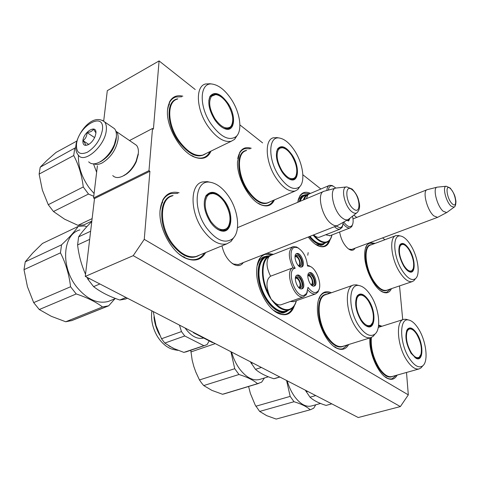 <?xml version="1.0" encoding="UTF-8"?>
<svg xmlns="http://www.w3.org/2000/svg" width="480" height="480" viewBox="0 0 480 480"><rect width="100%" height="100%" fill="white"/><g stroke="black" fill="none" stroke-linecap="round" stroke-linejoin="round"><path stroke-width="0.72" d="M355.038 248.196C353.934 250.164 352.296 250.728 350.118 249.876L348.414 248.88C343.956 245.088 341.022 239.454 339.606 231.978M352.434 249.168L351.678 249.516L348.588 249.006M243.3 262.578C241.242 265.602 238.344 266.346 234.594 264.81L233.082 264C227.556 260.148 223.854 254.094 221.976 245.838M239.754 263.976L238.41 264.582L233.562 264.06L231.51 262.884M406.506 372.462L408.312 394.872L144.258 239.346L149.916 171.258L148.98 170.64L152.514 128.478L153.414 129.126L159.084 60.924L195.21 89.526M399.534 285.906L402.72 319.698M239.904 124.914L262.614 142.89M302.862 174.756L320.868 189.012M353.868 215.136L356.754 217.422M382.608 237.894L384.924 239.73M369.822 337.95L369.84 342.576C370.482 357.06 379.476 375.09 387.654 378.492C391.794 380.268 394.962 379.134 397.158 375.09M382.014 326.238L378.612 325.098M331.428 292.752C326.718 290.676 322.968 291.744 320.19 295.944C318.21 299.214 317.286 303.738 317.412 309.51C317.574 324.816 327.552 344.424 337.056 348.372C342.126 350.514 346.002 349.23 348.684 344.52M262.92 254.856L259.548 258.636C257.688 261.852 256.722 266.034 256.644 271.194C256.158 287.4 267.36 308.892 278.544 313.53C286.284 316.56 291.6 313.872 294.486 305.472M273.462 254.346L266.94 253.278M369.486 242.796L366.72 245.304C365.124 247.938 364.458 251.784 364.728 256.848C365.298 270.666 374.934 289.17 383.01 292.188C386.862 293.7 389.676 292.518 391.458 288.642M375.144 243.366L369.906 242.64M308.268 237.012C311.652 241.512 315.072 244.512 318.528 246.012C324.294 248.13 328.152 246.006 330.108 239.646M310.506 193.398C305.82 191.256 302.22 192.174 299.694 196.152L297.756 202.32M251.256 148.266C246.144 146.67 242.28 148.092 239.664 152.538L237.492 161.982C236.718 177.636 249.522 200.646 261.162 204.9C267.366 207.216 271.782 205.554 274.416 199.902M179.112 192.768C171.912 191.07 166.458 193.488 162.756 200.028L160.068 210.294C158.316 227.85 171.66 252.474 185.85 258.312C194.73 261.894 201.33 259.98 205.644 252.564M182.826 96.18C176.784 94.764 172.338 96.708 169.482 102.018L167.526 109.818C165.768 126.39 180.648 152.124 194.592 157.146C202.476 160.002 207.954 157.98 211.02 151.08M144.258 239.346L133.218 255.66L85.272 276.42L94.506 198.558L149.916 171.258M133.218 255.66L400.362 406.578L358.242 417.528L85.272 276.42M408.312 394.872L400.362 406.578M159.084 60.924L107.304 90.648L103.698 121.032M152.514 128.478L129.522 140.544M148.98 170.64L93.558 197.994L97.398 165.81M93.558 197.994L94.506 198.558M286.29 311.76L283.518 312.936L280.38 313.086L276.996 312.18L273.33 310.122M265.854 256.332L262.686 257.412L260.256 259.446L258.912 261.33L257.07 265.98M323.778 244.272L321.882 245.214L316.404 244.668L315.108 244.038M303.996 195.132L303.036 195.342L299.046 198.702L297.906 201.342M308.178 252.642L307.764 255.252M167.466 110.772L167.496 110.382C168.18 103.11 170.934 98.652 175.758 97.002L181.686 96.792M209.862 151.644C208.386 154.74 206.208 156.744 203.328 157.662C199.56 158.772 195.246 157.86 190.38 154.926M204.312 253.11C202.41 256.194 199.89 258.216 196.746 259.182C191.292 260.682 185.334 258.906 178.872 253.854M160.044 210.81C160.968 201.45 164.544 195.714 170.778 193.608L177.81 193.374M365.502 248.1C366.438 245.418 367.872 243.786 369.798 243.204L374.268 243.69M390.564 288.942L386.508 292.422L383.658 292.278L380.958 291.048M328.848 241.092C327.726 243.846 326.04 245.574 323.802 246.264C321.462 246.936 318.816 246.366 315.858 244.554M298.086 200.454C299.13 196.488 301.026 194.082 303.762 193.218L309.582 193.788M273.342 200.364C272.058 202.908 270.246 204.54 267.918 205.266C264.96 206.124 261.6 205.404 257.838 203.118M237.762 158.658C238.746 153.228 241.062 149.91 244.71 148.716L250.194 148.764M318.366 300.288C319.686 296.1 321.816 293.562 324.75 292.668L330.378 293.118M347.616 344.85L342.828 348.75C340.038 349.506 336.96 348.66 333.594 346.206M378.54 325.752L381.054 326.538M396.186 375.36L392.148 378.744C389.976 379.332 387.57 378.684 384.936 376.8M292.782 307.668C291.21 311.058 288.966 313.188 286.062 314.076C282.396 315.078 278.376 313.944 273.99 310.668M257.22 265.152C258.594 259.188 261.3 255.57 265.338 254.298L272.37 254.772M438.168 217.062L437.538 217.362L433.812 215.88C426.972 210.336 422.046 190.29 427.29 189.642L437.022 187.206M447.354 212.112L446.664 212.568L443.154 211.224C436.872 206.004 432.342 187.314 437.256 187.146L446.22 186.252M338.598 224.928L337.218 225.624C335.544 226.056 333.63 225.48 331.488 223.884C321.654 217.152 316.284 192.36 324.27 191.172M349.452 218.61L347.952 219.672C346.392 220.218 344.568 219.702 342.486 218.118C333.402 211.734 328.524 188.484 336.054 188.04L346.638 186.924M88.674 161.82C91.122 164.382 94.68 164.514 99.354 162.216L101.454 160.962C107.082 156.984 111.402 151.458 114.408 144.39L116.316 137.124C116.682 133.44 116.082 130.632 114.51 128.7L111.846 126.876M100.248 161.856L102.24 160.668C107.58 156.894 111.678 151.65 114.528 144.948L116.34 138.054L116.424 135.396M102.414 130.014C105.12 110.628 78.354 125.688 76.524 144.12C76.08 152.682 79.71 155.376 87.414 152.208C95.466 146.982 100.47 139.584 102.414 130.014M95.838 133.596C97.284 123.876 83.808 131.334 82.896 140.646C82.716 145.188 84.714 146.418 88.884 144.342C91.674 142.476 93.768 139.782 95.172 136.26L95.838 133.596M95.898 132.864L93.414 129.066C92.502 131.058 90.372 132.228 87.03 132.576C86.928 136.074 85.596 138.768 83.034 140.658C85.044 143.01 85.83 144.57 85.38 145.338L87.966 144.846M83.034 140.658L88.782 144.408M87.03 132.576L94.608 137.592M133.956 143.574L136.494 145.308C138.012 147.138 138.63 149.754 138.348 153.168L136.11 161.22C133.608 166.614 130.2 170.952 125.868 174.24L122.832 176.112C118.464 178.17 115.104 177.99 112.746 175.566M116.202 139.074L116.178 139.308C114.426 148.662 109.584 155.904 101.652 161.046M115.77 130.932L116.37 131.556C117.852 133.374 118.428 136.008 118.086 139.464C116.16 149.658 110.88 157.476 102.24 162.9C98.976 164.55 96.222 164.862 93.972 163.848M138.336 154.272L136.248 161.778C133.926 166.8 130.746 170.844 126.714 173.904L123.876 175.65M207.192 196.206C208.632 194.292 210.516 193.41 212.862 193.554C216.912 194.028 220.764 196.854 224.406 202.032C230.244 211.674 231.516 219.918 228.216 226.758L226.668 228.468C221.952 231.342 216.708 229.008 210.936 221.472C204.834 211.416 203.586 202.992 207.192 196.206M39.282 309.534L76.218 293.952C87.12 297.57 95.88 301.908 102.504 306.96L108.702 305.796L72.042 320.502L65.724 321.762L51.276 316.296L39.282 309.534L33.678 302.61L27.444 286.728L24 269.664L25.242 261.816L32.628 253.14L42.486 243.438L78.24 226.404C74.754 231.462 69.186 237.606 61.542 244.836L25.242 261.816M111.09 300.324L108.312 301.452C97.65 304.134 87.216 299.424 76.992 287.334C60.33 267.114 62.574 234.282 79.878 229.902M76.218 293.952L70.572 286.758L33.678 302.61M108.702 305.796L114.894 298.788M127.5 298.248L125.16 299.136L119.784 300.006C109.332 296.52 100.602 292.056 93.594 286.626L87.93 279.3L86.928 277.278M234.168 237.048L230.934 241.536L226.812 243.846C219.102 245.526 211.188 240.948 203.07 230.106C189.858 212.106 189.822 184.602 202.332 181.962L207.24 181.626L209.544 182.112M228.498 196.146C238.536 210.498 240.804 231.888 232.65 238.71C225.036 244.086 216.324 240.474 206.514 227.874C192.078 208.26 195.108 179.052 210.33 182.28C216.78 183.402 222.834 188.028 228.498 196.146M224.904 201.33C217.338 191.598 211.008 189.774 205.908 195.858C202.686 203.286 204.198 212.07 210.438 222.204C213.258 226.182 216.282 228.876 219.528 230.274C231.558 235.884 235.008 215.238 224.904 201.33M216.336 228.438L219.066 229.962L224.562 230.484C232.2 228.684 231.918 212.436 224.316 201.774C219.486 195.072 214.65 192.198 209.796 193.158L205.812 196.452L204.294 201.258M208.782 194.01L207.822 194.142M102.504 306.96L65.724 321.762M86.616 226.716L84.588 225.918L78.24 226.404M24 269.664L60.45 252.846C65.742 263.178 69.114 274.482 70.572 286.758M60.45 252.846L61.542 244.836M85.524 274.26C81.444 265.11 78.804 255.336 77.598 244.932L78.618 236.85C81.678 232.326 86.064 227.232 91.776 221.574M90.63 231.234L78.618 236.85M77.598 244.932L89.664 239.364M89.52 278.616L87.93 279.3M93.594 286.626L99.882 283.974M126.036 297.492L119.784 300.006M223.962 230.628L224.79 229.938M298.452 248.112L296.454 246.96L293.148 246.648C288.126 250.008 288.066 257.046 292.98 267.774L295.224 268.254C285.768 269.466 295.158 298.218 304.098 295.326L306.654 293.382L308.01 287.346C312.222 292.872 315.69 293.982 318.42 290.676C322.422 285.21 316.716 268.722 310.026 266.364L307.524 265.986C306.552 257.196 303.234 251.088 297.564 247.674L295.014 247.284C289.656 247.614 289.704 260.25 295.224 268.254M306.654 293.382L306.264 294.708L303.486 296.826C294.378 299.91 283.962 271.05 292.98 267.774L270.582 276.198C266.406 267.798 265.914 261.24 269.1 256.518L270.792 255.39L292.5 246.906M306.264 294.708L307.398 291.792M290.172 301.548L293.736 301.614M270.186 255.54L270.822 255.378L270.186 255.54C259.524 257.676 259.83 283.614 271.23 299.304L274.788 302.742C277.05 304.602 279.144 305.274 281.07 304.764L281.544 304.596M286.47 310.824L285.432 311.166C277.74 313.332 266.478 302.634 261.546 287.982C256.506 273.36 259.17 258.93 266.844 256.848L268.896 256.044M285.654 311.106L288.558 310.05C282.9 310.98 277.122 307.398 271.23 299.304L269.028 294.402C260.904 279.786 261.144 260.34 269.1 256.518M270.582 276.198C266.358 279.258 265.836 285.324 269.028 294.402M298.35 265.638L300.186 266.076C301.71 265.314 302.034 263.334 301.152 260.136C299.832 256.71 298.218 255.06 296.304 255.192L295.002 256.818M301.23 267.072C304.692 264.93 300.21 253.14 296.202 253.842M297.024 253.488L296.802 253.536C292.344 254.43 297.06 268.23 301.428 267.048L301.602 267.006C306.03 266.076 301.41 252.456 297.024 253.488M298.56 287.364L300.522 287.868C302.112 287.064 302.46 285.012 301.56 281.7C300.246 278.28 298.626 276.642 296.7 276.786L295.326 278.508M301.548 288.9C305.154 286.77 300.756 274.71 296.622 275.406M297.378 275.076L297.216 275.118C292.602 276.048 297.366 290.25 301.836 288.858L301.944 288.834C306.528 287.862 301.866 273.846 297.378 275.076M311.046 284.7L312.816 285.132C314.334 284.358 314.652 282.354 313.764 279.12C312.48 275.778 310.92 274.176 309.084 274.308L307.818 275.832M313.818 286.14C317.232 284.07 312.96 272.352 309.018 272.958M309.738 272.634L309.594 272.67C305.178 273.552 309.852 287.43 314.118 286.098L314.22 286.074C318.6 285.156 314.028 271.452 309.738 272.634M307.848 289.908C310.608 293.148 313.188 294.486 315.588 293.916L318.024 291.984L319.092 289.278M310.902 266.802L307.482 265.224M268.506 256.2L267.81 256.278C259.518 257.364 256.092 271.764 261.018 287.022C265.83 302.304 277.566 313.77 285.54 311.502L288.348 310.17M155.928 325.308L161.514 338.754L164.796 343.074L173.1 348.24L183.846 352.392L186.978 351.552M183.846 352.392L207.042 344.64L209.214 340.896M213.048 342.474L212.454 342.57L212.922 342.408M212.454 342.57L193.602 332.832L194.07 332.664M193.008 332.112L193.602 332.832M203.442 338.058L203.19 338.13C196.944 339.396 190.908 336.024 185.082 328.014M153.258 311.568L156.06 325.752M161.514 338.754L181.464 331.578L179.472 325.116M181.464 331.578L184.752 335.976L203.67 345.582M164.796 343.074L184.752 335.976M295.356 278.4L295.68 278.256C297.27 278.136 298.602 279.486 299.682 282.306C300.426 285.036 300.138 286.728 298.824 287.388L298.818 287.532M299.802 287.91C302.256 285.9 299.094 277.248 295.926 277.29M295.008 256.794L295.308 256.662C296.886 256.548 298.218 257.904 299.304 260.73C300.03 263.364 299.76 264.996 298.5 265.626L298.422 265.686M299.49 266.112C301.818 264.102 298.614 255.672 295.536 255.714M307.818 275.856L308.07 275.748C309.588 275.634 310.878 276.954 311.934 279.714C312.666 282.378 312.402 284.028 311.148 284.67L311.13 284.766M312.108 285.162C314.394 283.2 311.352 274.842 308.334 274.806M357.03 298.188C357.936 296.01 359.316 294.984 361.164 295.098C363.6 295.41 366.036 297.396 368.454 301.068C372.918 308.832 374.34 315.93 372.72 322.368L370.932 325.02C368.106 326.748 364.896 325.044 361.29 319.89C356.664 311.856 355.248 304.62 357.03 298.188M224.226 393.858L222.552 394.272L211.896 390.378L203.712 385.566L201.516 382.896L199.464 379.956L195.816 372.066L193.794 366.384L192.156 360.108L190.794 350.25M259.83 379.392L259.482 379.494C252.87 381.048 246.24 377.526 239.592 368.928C236.052 364.038 233.376 358.41 231.564 352.044M203.712 385.566L238.986 374.502L234.732 368.712L199.464 379.956M238.986 374.502C247.128 377.04 253.308 380.1 257.532 383.676L222.552 394.272M264.42 377.988L261.66 382.152L257.532 383.676M275.46 378.348L273.858 378.732C265.998 376.272 259.866 373.14 255.462 369.336L250.296 361.728M375.012 334.026L373.158 336.354L370.788 337.65C366.18 338.646 361.278 335.388 356.088 327.87C345.546 312.636 344.328 286.62 353.622 284.994L356.34 284.832L358.248 285.342M370.656 295.332C379.026 307.884 381.528 328.968 374.964 334.074C370.38 337.314 365.046 334.638 358.962 326.046C347.814 309.948 348.288 282.9 359.118 285.57C363.018 286.29 366.864 289.542 370.656 295.332M368.73 300.39C364.116 293.838 360.252 292.368 357.138 295.968C354.276 302.586 355.572 310.794 361.038 320.598C362.994 323.544 364.998 325.476 367.062 326.394C375.42 330.522 376.416 311.598 368.73 300.39M368.22 300.702C365.112 296.1 362.13 294.084 359.274 294.654L356.97 296.472L356.172 298.11M230.922 351.714L234.732 368.712M190.812 351.972L215.25 343.614M252.714 362.976L251.208 363.456M255.462 369.336L261.402 367.47M279.744 376.95L273.858 378.732M365.328 325.386L366.63 326.094L369.636 326.412C372.468 325.326 373.722 321.894 373.41 316.122M406.908 332.142C407.64 329.916 408.834 328.854 410.502 328.956C412.524 329.22 414.576 330.972 416.67 334.212C420.702 341.37 422.142 348.066 420.984 354.3L419.274 357.168C416.958 358.596 414.276 357.066 411.24 352.584C407.064 345.198 405.624 338.382 406.908 332.142M315.756 404.784L313.74 408.15L310.632 409.65L276.192 419.076L266.7 415.656L259.656 411.432L255.234 405.108L250.386 393.48L248.592 386.484M320.538 403.464L311.352 406.002C305.838 407.262 300.24 404.094 294.552 396.51C291.366 392.004 288.906 386.76 287.16 380.784M259.656 411.432L294 401.724L290.178 396.39L255.828 406.248M294 401.724C301.29 403.938 306.702 406.614 310.224 409.752L276.192 419.076M310.632 409.65L310.224 409.752M331.788 403.854L326.07 405.414C319.02 403.26 313.662 400.524 310.002 397.2L305.31 390.168M422.346 366.33L421.02 367.884L419.124 368.916C415.326 369.732 411.216 366.852 406.8 360.27C397.152 346.014 395.496 320.694 403.74 319.374L405.906 319.254L407.562 319.722M418.338 328.602C426.114 340.47 428.754 361.26 422.814 365.778C419.046 368.448 414.606 366.048 409.482 358.578C399.384 343.662 399.072 317.532 408.564 320.004C411.804 320.616 415.062 323.484 418.338 328.602M416.88 333.552C413.016 327.888 409.806 326.526 407.25 329.478C404.622 335.76 405.888 343.692 411.048 353.274L416.238 358.422C423.516 362.088 423.81 343.878 416.88 333.552M415.788 332.916C413.322 329.52 411.036 328.05 408.918 328.512L407.064 329.952L406.506 331.002M286.572 380.484L290.178 396.39M307.644 391.374L306.18 391.794M310.002 397.2L315.762 395.574M331.782 403.848L326.07 405.414M414.846 357.594L418.206 358.386C420.282 357.648 421.368 355.158 421.452 350.91M211.53 96.264L215.67 94.596C219.726 95.106 223.68 98.196 227.52 103.878C232.968 113.202 234.162 120.618 231.108 126.132L230.256 126.996C225.882 129.534 220.812 126.852 215.052 118.95C209.382 109.254 208.206 101.694 211.53 96.264M91.83 221.118L83.85 224.91L78.006 225.348L64.56 219.162L53.472 211.512L48.258 204.702L42.36 190.062L39.12 174.096L40.218 167.172L46.938 160.41L56.04 152.43L76.764 141.096M94.086 193.56L89.232 187.86C81.666 177.198 78.06 166.332 78.408 155.274M53.472 211.512L88.506 194.04L83.256 186.966L48.258 204.702M88.506 194.04L93.756 196.308M237.3 135.234L234.582 139.368L231.324 141.228C223.932 142.704 216.078 137.628 207.762 126C196.182 109.254 195.216 86.256 205.518 83.988L209.994 83.76M231.312 99.3C240.24 112.746 242.712 130.92 236.13 136.554C229.116 141.3 220.728 137.076 210.972 123.894C198.408 105.78 199.758 81.624 212.526 84.114C219.054 85.284 225.318 90.342 231.312 99.3M227.982 103.332C220.602 93.342 214.614 90.996 210.018 96.288C207.486 102.444 209.01 110.19 214.596 119.514C217.758 124.176 221.1 127.23 224.622 128.664C234.78 133.056 236.76 116.142 227.982 103.332M228.684 105.804L227.436 103.728C222.498 96.588 217.704 93.426 213.06 94.242L209.934 96.882L208.824 100.542M211.8 95.238L211.116 95.352M92.124 218.61L78.006 225.348M75.75 147.582L40.218 167.172M39.12 174.096L73.728 155.526C78.72 164.952 81.894 175.428 83.256 186.966M73.728 155.526L74.688 148.488M96.624 172.278L93.51 163.89M222.678 127.716L224.154 128.4L228.612 128.766C233.826 125.964 234.324 119.244 230.106 108.606M228.18 128.88L228.666 128.394M278.382 149.67L280.02 148.152L282.156 147.744C285.408 148.152 288.636 150.786 291.828 155.634C296.682 164.112 297.954 171.108 295.65 176.616L294.504 177.942C290.97 180.006 286.86 177.702 282.174 171.03C277.134 162.24 275.874 155.118 278.382 149.67M300.036 186.36L297.816 189.516L295.194 190.992C289.254 192.186 282.87 187.854 276.054 177.996C265.458 162.336 264.21 139.662 273.42 137.772L277.416 137.694M294.78 150.948C303.096 163.704 305.574 181.92 299.436 186.966C293.748 190.818 286.944 187.188 279.03 176.064C267.684 159.348 268.278 135.708 279.432 138.036C284.658 138.978 289.776 143.286 294.78 150.948M292.188 155.082C286.23 146.688 281.37 144.624 277.608 148.89C275.106 154.812 276.51 162.384 281.826 171.606C284.484 175.632 287.238 178.242 290.1 179.424C298.86 183.324 300.066 166.818 292.188 155.082M290.646 153.912C286.848 148.878 283.302 146.694 280.014 147.366L277.488 149.436L276.552 151.884M278.862 148.218L278.442 148.254M288.498 178.62L289.644 179.166L293.142 179.46C296.592 178.002 297.666 173.754 296.352 166.728M292.434 179.604L292.74 179.316M333.354 186.234L331.998 185.514L329.61 185.316C327.966 185.862 327.042 187.59 326.844 190.5M306.414 198.684L307.962 194.724L309.102 193.986L329.022 185.562M336.072 226.074L340.212 227.85L342.342 226.416L343.338 222.264M334.506 226.692C336.384 228.534 338.1 229.38 339.654 229.224L341.964 227.658L342.792 225.516M335.898 188.076L333.078 186.12L331.56 185.826C329.79 185.958 328.734 187.38 328.392 190.086M325.596 234.798L330.078 235.68M313.686 234.882L313.752 234.948C315.846 236.898 317.73 237.654 319.404 237.216L319.902 237.018M324.252 243.282L322.542 243.804C318.666 244.224 314.472 241.74 309.966 236.346M300.24 201.276C301.242 198.12 302.886 196.188 305.178 195.474L307.092 194.664L304.56 194.934C302.004 195.738 300.24 197.994 299.262 201.69M307.962 194.724L305.688 196.578L304.08 199.662M347.022 220.194L347.358 220.152M348.3 220.998L349.062 219.006M346.74 220.356L348.666 220.944L349.962 218.208M343.734 222.042C347.286 226.734 350.106 227.826 352.188 225.306C353.352 223.278 353.454 220.248 352.494 216.216M343.218 223.824C345.738 227.016 348.024 228.378 350.076 227.91L351.804 226.53L352.59 224.514M309.792 236.412C314.394 241.968 318.678 244.53 322.644 244.104L325.65 242.742M306.456 194.934C303.336 195.192 301.176 197.346 299.964 201.396M399.834 246.69L401.028 244.884L402.762 244.368C404.838 244.644 406.986 246.558 409.212 250.116C413.058 257.112 414.408 263.268 413.256 268.596L411.954 270.618C409.698 271.944 407.01 270.228 403.884 265.47C399.918 258.258 398.568 252 399.834 246.69M415.176 279.048L413.862 280.716L412.236 281.61C408.45 282.372 404.244 279.198 399.63 272.082C390.864 258.534 388.956 236.79 396.12 235.566L398.982 235.662M410.856 245.418C417.966 256.734 420.594 274.722 415.512 278.622C411.864 281.112 407.418 278.388 402.168 270.462C393.018 256.338 392.226 234.006 400.584 236.016C403.926 236.646 407.352 239.778 410.856 245.418M409.416 249.558C405.51 243.63 402.342 242.028 399.906 244.752C397.71 250.098 398.976 257.196 403.704 266.04C405.6 269.07 407.49 270.984 409.368 271.794C415.806 274.836 415.704 259.344 409.416 249.558M407.184 247.29C405 244.674 403.044 243.57 401.316 243.972L399.738 245.214L399.252 246.18M400.248 244.62L402.762 244.368M408.312 271.23L411.042 271.734C412.818 271.11 413.718 268.986 413.73 265.368M410.064 271.824L411.954 270.618M446.832 212.496L454.044 207.192C455.274 206.718 455.904 204.708 455.934 201.162C455.088 197.364 455.55 195.09 450.21 188.058L446.28 186.246C442.116 186 445.848 201.684 451.056 206.112L454.044 207.192L454.53 206.808M452.274 203.844C457.878 209.352 455.916 193.566 450.456 188.694C444.828 182.94 446.682 198.936 452.274 203.844M348.276 219.534L356.604 212.982C359.148 210.888 360.066 207.702 359.352 203.424C358.296 198.906 357.99 195.45 352.116 189.042L346.788 186.912C340.362 186.684 344.328 206.292 351.9 211.758C353.724 213.174 355.296 213.582 356.604 212.982L357.798 211.914M353.454 208.92C361.518 215.724 360.33 195.996 352.428 189.954C344.352 182.766 345.312 202.818 353.454 208.92M75.87 145.404C75.354 149.424 76.236 152.748 78.51 155.376C84.594 163.92 105.138 145.632 106.296 130.332C106.692 126.63 106.116 123.816 104.568 121.884L102.54 120.318M199.428 255.126C191.058 260.172 181.83 256.488 171.756 244.08L171.528 243.768C157.566 225.33 158.964 196.83 173.106 195.564M172.308 195.936C159.462 198.81 159.024 225.894 172.212 243.36L172.434 243.666C180.504 253.968 188.448 258.222 196.266 256.428L198.402 255.546M207.198 194.67L208.542 194.094L212.862 193.554M224.808 229.932L223.158 230.73M274.788 302.742C279.732 308.058 284.406 310.302 288.798 309.468C292.434 308.55 294.924 305.64 296.268 300.726M296.406 300.678C295.158 305.628 292.704 308.712 289.05 309.924L290.436 309.384M267.294 255.978L266.184 256.224C258.288 258.372 255.54 273.21 260.724 288.258C265.806 303.336 277.398 314.322 285.306 312.084L286.944 311.466M176.148 349.614L168.81 345.876M159.6 334.908C156.426 329.184 154.548 323.154 153.954 316.824M343.962 345.984C338.91 348.726 333.318 345.924 327.168 337.572L327 337.32C315.588 321.342 315.822 293.874 326.802 294.366M352.98 285.216L325.89 294.684C316.266 296.46 317.01 322.134 327.588 336.996L327.75 337.242C332.916 344.412 337.86 347.466 342.576 346.416L342.876 346.32M357.87 295.422L361.164 295.098M392.976 376.266C388.812 378.516 384.138 376.002 378.954 368.724L378.798 368.496C372.714 358.458 370.02 348.186 370.716 337.674M371.358 337.458C370.608 347.904 373.278 358.152 379.35 368.196L379.5 368.418C383.898 374.7 388.044 377.412 391.938 376.554L419.124 368.916M205.854 153.588C198.114 158.952 188.976 154.86 178.434 141.3L178.224 140.994C166.026 123.888 166.11 100.128 177.81 98.874M177.312 99.144C166.71 101.64 167.298 124.332 178.866 140.598L179.07 140.904C187.338 151.986 195.228 156.72 202.746 155.1L205.23 153.888M210.75 95.724L215.67 94.596M229.026 128.106L227.664 128.958M269.682 201.936C263.364 205.992 256.008 202.374 247.602 191.082L247.416 190.806C236.154 174.66 235.986 151.068 246.63 150.456M246.06 150.72C236.55 152.802 237.414 175.194 248.016 190.446L248.196 190.722C254.982 200.136 261.408 204.192 267.468 202.884L268.992 202.23M278.214 148.476L282.156 147.744M292.884 179.22L292.122 179.628M313.752 234.948C318.012 239.982 321.984 242.364 325.662 242.094C328.794 241.65 330.858 239.286 331.854 234.99M313.116 235.104C317.514 240.402 321.624 242.91 325.446 242.628L327.834 241.83M309.12 193.98L308.256 194.172C305.97 194.88 304.338 196.812 303.348 199.968M309.216 236.64C313.938 242.412 318.342 245.076 322.428 244.632L326.292 242.496M306.066 194.676L304.56 194.934M387.714 289.908C383.634 292.332 378.852 289.56 373.362 281.598L373.218 281.37C363.732 267.144 362.874 244.194 371.46 244.734M395.538 235.776L370.854 244.962C363.402 246.318 364.938 267.822 373.74 281.076L373.878 281.298C378.48 288.108 382.722 291.102 386.61 290.28L387.006 290.148M349.122 249.264L350.118 249.876M233.562 264.06L234.594 264.81M385.59 376.974L387.654 378.492M334.956 346.806L337.056 348.372M319.416 298.47L320.19 295.944M276.42 311.928L278.544 313.53M258.912 261.33L259.548 258.636M380.964 290.88L383.01 292.188M365.946 247.638L366.72 245.304M316.404 244.668L318.528 246.012M299.046 198.702L299.694 196.152M258.978 203.538L261.162 204.9M239.16 155.274L239.664 152.538M183.714 256.674L185.85 258.312M162.438 202.974L162.756 200.028M192.354 155.772L194.592 157.146M169.206 104.976L169.482 102.018M264.534 256.608L263.184 257.142M303.036 195.342L301.818 195.858M351.27 249.6L437.538 217.362M353.004 218.898L426.894 189.804M446.664 212.568L437.712 217.308M237.888 264.708L337.218 225.624M237.492 227.664L323.334 191.568M347.952 219.672L337.548 225.516M335.496 188.19L324.606 191.1M114.528 144.948L114.408 144.39M102.24 160.668L101.454 160.962M114.51 128.7L104.568 121.884C93.03 113.022 78.612 131.106 75.978 144.606M136.494 145.308L116.37 131.556M136.248 161.778L136.11 161.22M126.714 173.904L125.868 174.24M198.504 255.504L226.812 243.846M115.584 298.506L108.312 301.452M232.65 238.71L230.934 241.536M205.812 196.452L205.908 195.858M208.206 193.878L209.796 193.158M107.934 306.048L71.256 320.766M127.44 298.218L125.16 299.136M210.33 182.28L207.24 181.626M219.066 229.962L219.528 230.274M223.134 230.73L226.668 228.468M297.564 247.674L296.454 246.96M310.026 266.364L308.928 265.638M318.42 290.676L318.024 291.984M303.66 296.778L281.07 304.764M315.588 293.916L293.316 301.764M282.39 313.11L285.528 312.024L289.194 309.882M269.286 255.864L266.184 256.224M261.948 257.886L264.846 256.752M205.572 345.18L185.778 351.972M177.966 350.352C170.976 349.356 169.29 348.12 166.278 346.188C162.594 343.464 159.474 339.936 156.912 335.616C152.442 327.51 150.762 319.254 151.872 310.848M342.9 346.314L370.788 337.65M268.362 376.782L259.482 379.494M374.964 334.074L373.158 336.354M356.97 296.472L357.138 295.968M358.932 294.774L359.274 294.654M258.804 383.388L223.866 393.972M279.864 377.01L275.112 378.45M359.118 285.57L356.34 284.832M366.63 326.094L367.062 326.394M368.322 326.538L370.932 325.02M407.778 329.13L410.502 328.956M422.814 365.778L421.02 367.884M407.064 329.952L407.25 329.478M403.47 319.458L378.276 327.414M408.564 320.004L405.906 319.254M415.812 358.128L416.238 358.422M416.982 358.464L419.274 357.168M205.35 153.834L231.324 141.228M236.13 136.554L234.582 139.368M209.934 96.882L210.018 96.288M211.38 95.124L213.06 94.242M212.526 84.114L209.508 83.694M224.154 128.4L224.622 128.664M227.562 128.964L230.256 126.996M269.082 202.194L295.194 190.992M299.436 186.966L297.816 189.516M277.488 149.436L277.608 148.89M278.952 147.858L280.014 147.366M279.432 138.036L276.564 137.55M289.644 179.166L290.1 179.424M292.068 179.628L294.504 177.942M323.37 243.624L326.49 242.424C329.304 241.458 331.134 238.962 331.968 234.948M342.342 226.416L341.964 227.658M309.156 193.968L308.256 194.172M333.078 186.12L331.998 185.514M352.188 225.306L351.804 226.53M340.122 229.128L319.404 237.216M350.076 227.91L329.628 235.854M300.894 196.488L303.354 195.444M320.67 245.448L323.268 244.446M387.042 290.136L412.236 281.61M415.512 278.622L413.862 280.716M399.738 245.214L399.906 244.752M400.998 244.092L401.316 243.972M400.584 236.016L398.01 235.446M408.954 271.542L409.368 271.794"/></g></svg>

